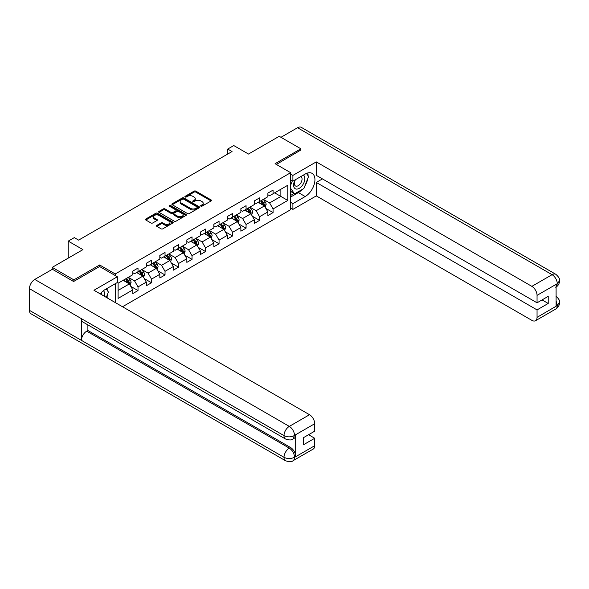 <?xml version="1.0" encoding="UTF-8"?>
<svg xmlns="http://www.w3.org/2000/svg" width="589" height="589" viewBox="0 0 589 589"><rect width="100%" height="100%" fill="white"/><g stroke="black" fill="none" stroke-linecap="round" stroke-linejoin="round"><path stroke-width="0.88" d="M200.901 206.15A0.839 0.486 0 0 0 202.086 206.15L211.12 200.937A1.2 0.692 0 0 0 211.466 200.444A1.2 0.692 0 0 0 211.12 199.951L195.82 191.123A1.2 0.692 0 0 0 194.12 191.123L185.093 196.336A0.839 0.486 0 0 0 186.279 197.02L187.449 196.351A3.843 2.223 0 0 1 192.89 196.351L194.164 197.087A3.843 2.223 0 0 1 195.29 198.655A3.843 2.223 0 0 1 194.164 200.223L192.993 200.901A0.839 0.486 0 0 0 194.186 201.585L195.349 200.908A3.843 2.223 0 0 1 200.79 200.908L202.064 201.644A3.843 2.223 0 0 1 203.19 203.22A3.843 2.223 0 0 1 202.064 204.788L200.901 205.465A0.839 0.486 0 0 0 200.901 206.15L200.901 205.465M156.814 225.366A1.2 0.692 0 0 0 156.46 225.859A1.2 0.692 0 0 0 156.814 226.353L161.106 228.827A1.2 0.692 0 0 0 162.807 228.827L172.835 223.04A1.2 0.692 0 0 0 173.181 222.546A1.2 0.692 0 0 0 172.835 222.06L157.535 213.225A1.2 0.692 0 0 0 155.835 213.225L145.807 219.012A1.2 0.692 0 0 0 145.454 219.506A1.2 0.692 0 0 0 145.807 219.999L150.99 222.988A1.2 0.692 0 0 0 152.691 222.988L156.983 220.514A1.2 0.692 0 0 0 157.337 220.021A1.2 0.692 0 0 0 156.983 219.528L154.414 218.048A3.217 1.855 0 0 1 153.471 216.737A3.217 1.855 0 0 1 155.459 215.022A3.217 1.855 0 0 1 158.956 215.419L169.028 221.236A3.217 1.855 0 0 1 169.971 222.546A3.217 1.855 0 0 1 167.983 224.262A3.217 1.855 0 0 1 164.486 223.864L162.807 222.892A1.2 0.692 0 0 0 161.106 222.892L156.814 225.366L156.814 226.353L161.106 223.894L161.106 222.892M300.869 150.298L300.869 148.803L279.223 136.302L248.492 154.053L233.774 145.549L227.715 149.054L232.044 151.55L78.624 240.121L74.295 237.625L68.236 241.122L68.236 258.122M99.666 266.567L99.666 264.969L73.861 279.863L52.222 267.369L82.953 249.618L68.236 241.122M99.666 264.969L115.245 273.966L290.657 172.695L290.657 209.684L122.519 306.751M300.869 148.803L275.07 163.698L290.657 172.695M187.538 213.571A1.2 0.692 0 0 0 189.231 213.571L199.259 207.777A1.2 0.692 0 0 0 199.612 207.291A1.2 0.692 0 0 0 199.259 206.798L183.967 197.97A1.2 0.692 0 0 0 182.266 197.97L172.238 203.757A1.2 0.692 0 0 0 171.885 204.25A1.2 0.692 0 0 0 172.238 204.736L187.538 213.571M169.639 206.334A0.839 0.486 0 0 1 170.493 206.452L170.493 205.451L186.05 214.425A1.2 0.692 0 0 1 186.396 214.919A1.2 0.692 0 0 1 186.05 215.412L176.023 221.199A1.2 0.692 0 0 1 174.322 221.199L159.023 212.364L163.315 209.905L163.315 208.911L159.023 211.385A1.2 0.692 0 0 0 158.669 211.878A1.2 0.692 0 0 0 159.023 212.364L159.023 211.385M163.315 209.905A1.2 0.692 0 0 1 165.016 209.905L165.016 208.911A1.2 0.692 0 0 0 163.315 208.911M165.016 208.911L171.215 212.489A1.2 0.692 0 0 0 172.916 212.489L175.765 210.847A1.2 0.692 0 0 0 176.118 210.354A1.2 0.692 0 0 0 175.765 209.868L169.308 206.135A0.839 0.486 0 0 1 170.493 205.451M52.222 269.364L52.222 267.369M73.861 279.863L73.861 281.358M115.245 302.555L115.245 283.714M115.245 275.564L115.245 273.966M130.787 286.387L138.017 290.561L138.017 286.909L146.33 282.109L146.33 285.761L151.528 282.764L151.528 279.112L159.833 274.312L159.833 277.964L165.03 274.967L165.03 271.315L173.343 266.515L173.343 270.167L178.533 267.163L178.533 263.519L186.846 258.718L186.846 262.37L192.043 259.366L192.043 255.722L200.356 250.921L200.356 254.573L205.546 251.569L205.546 247.925L213.859 243.124L213.859 246.769L219.056 243.772L219.056 240.128L227.369 235.328L227.369 238.972L232.559 235.975L232.559 232.324L240.872 227.531L240.872 231.175L246.069 228.179L246.069 224.527L254.374 219.734L254.374 223.378L259.572 220.382L259.572 216.73L267.885 211.93L267.885 215.581L273.075 212.585L273.075 208.933L287.8 200.437L287.8 185.24L280.872 189.238L280.872 196.439L287.8 200.437M138.017 290.561L132.827 293.558L132.827 289.906L118.102 298.409L118.102 283.213L132.827 274.717L132.827 271.065L138.017 268.069L138.017 271.713L146.33 266.913L146.33 263.268L151.528 260.264L151.528 263.916L159.833 259.116L159.833 255.471L165.03 252.467L165.03 256.119L173.343 251.319L173.343 247.674L178.533 244.671L178.533 248.322L186.846 243.522L186.846 239.878L192.043 236.874L192.043 240.526L200.356 235.725L200.356 232.073L205.546 229.077L205.546 232.729L213.859 227.928L213.859 224.276L219.056 221.28L219.056 224.932L227.369 220.131L227.369 216.48L232.559 213.483L232.559 217.127L240.872 212.334L240.872 208.683L246.069 205.686L246.069 209.331L254.374 204.538L254.374 200.886L259.572 197.889L259.572 201.534L267.885 196.741L267.885 193.089L273.075 190.092L273.075 193.737L287.8 185.24M136.633 272.516L142.869 276.116L134.557 280.909L128.321 277.316M132.827 272.714L134.557 273.716L138.017 271.713M134.557 280.909L138.017 286.909M142.869 276.116L146.33 282.109M150.136 264.719L156.372 268.319L148.06 273.112L141.824 269.512M146.33 264.917L148.06 265.919L151.528 263.916M148.06 273.112L151.528 279.112M156.372 268.319L159.833 274.312M163.646 256.922L169.875 260.515L161.57 265.315L155.334 261.715M159.833 257.121L161.57 258.122L165.03 256.119M161.57 265.315L165.03 271.315M169.875 260.515L173.343 266.515M177.149 249.125L183.385 252.718L175.073 257.518L168.837 253.918M173.343 249.324L175.073 250.318L178.533 248.322M175.073 257.518L178.533 263.519M183.385 252.718L186.846 258.718M190.659 241.321L196.888 244.921L188.576 249.721L182.347 246.121M186.846 241.527L188.576 242.521L192.043 240.526M188.576 249.721L192.043 255.722M196.888 244.921L200.356 250.921M204.162 233.524L210.398 237.124L202.086 241.924L195.85 238.324M200.356 233.723L202.086 234.724L205.546 232.729M202.086 241.924L205.546 247.925M210.398 237.124L213.859 243.124M217.672 225.727L223.901 229.327L215.589 234.127L209.36 230.527M213.859 225.926L215.589 226.927L219.056 224.932M215.589 234.127L219.056 240.128M223.901 229.327L227.369 235.328M231.175 217.93L237.411 221.53L229.099 226.331L222.863 222.73M227.369 218.129L229.099 219.13L232.559 217.127M229.099 226.331L232.559 232.324M237.411 221.53L240.872 227.531M244.678 210.133L250.914 213.733L242.602 218.534L236.373 214.933M240.872 210.332L242.602 211.333L246.069 209.331M242.602 218.534L246.069 224.527M250.914 213.733L254.374 219.734M258.188 202.336L264.424 205.936L256.112 210.729L249.876 207.137M254.374 202.535L256.112 203.536L259.572 201.534M256.112 210.729L259.572 216.73M264.424 205.936L267.885 211.93M274.636 192.839L280.872 196.439L269.615 202.933L263.379 199.34M267.885 194.738L269.615 195.739L273.075 193.737M269.615 202.933L273.075 208.933M227.715 149.054L227.715 154.053M118.102 290.406L129.359 283.913L123.123 280.312M129.359 283.913L132.827 289.906M265.853 208.41L273.075 212.585M252.342 216.207L259.572 220.382M238.839 224.004L246.069 228.179M225.329 231.801L232.559 235.975M211.826 239.598L219.056 243.772M198.316 247.395L205.546 251.569M184.813 255.192L192.043 259.366M171.303 262.996L178.533 267.163M157.8 270.793L165.03 274.967M144.298 278.59L151.528 282.764M201.232 206.268L202.064 205.789A3.843 2.223 0 0 0 203.19 204.214L203.19 203.22M195.29 198.655L195.29 199.656A3.843 2.223 0 0 1 194.164 201.224L193.332 201.703M211.098 200.945L195.82 192.124A1.2 0.692 0 0 0 194.12 192.124L185.425 197.138M199.244 207.792L183.967 198.964A1.2 0.692 0 0 0 182.266 198.964L172.253 204.744L172.238 203.757M197.138 207.63A0.839 0.486 0 0 0 197.138 206.945L183.709 199.192A0.839 0.486 0 0 0 182.524 199.192L181.287 199.907A3.843 2.223 0 0 0 180.16 201.475A3.843 2.223 0 0 0 181.287 203.043L190.468 208.344A3.843 2.223 0 0 0 195.901 208.344L197.138 207.63L197.138 208.631A0.839 0.486 0 0 0 197.381 208.292L197.381 207.291M180.16 201.475L180.16 202.476A3.843 2.223 0 0 0 181.287 204.044L181.287 203.043M197.138 208.631L195.901 209.345A3.843 2.223 0 0 1 190.468 209.345L181.287 204.044M165.016 209.905L171.215 213.49A1.2 0.692 0 0 0 172.916 213.49L175.765 211.849A1.2 0.692 0 0 0 176.118 211.355L176.118 210.354M170.493 206.452L186.028 215.419M177.657 216.207A3.217 1.855 0 0 0 181.162 216.612A3.217 1.855 0 0 0 183.142 214.897A3.217 1.855 0 0 0 182.2 213.579L178.651 211.532A1.2 0.692 0 0 0 176.95 211.532L174.108 213.174A1.2 0.692 0 0 0 173.755 213.667A1.2 0.692 0 0 0 174.108 214.16L177.657 216.207L177.657 217.208A3.217 1.855 0 0 0 181.162 217.606A3.217 1.855 0 0 0 183.142 215.891L183.142 214.897M173.755 213.667L173.755 214.668A1.2 0.692 0 0 0 174.108 215.154L174.108 214.16M177.657 217.208L174.108 215.154M169.971 222.546L169.971 223.548A3.217 1.855 0 0 1 167.983 225.263A3.217 1.855 0 0 1 164.486 224.858L162.807 223.894A1.2 0.692 0 0 0 161.106 223.894M153.471 216.737L153.471 217.731A3.217 1.855 0 0 0 154.414 219.049L154.414 218.048M156.983 219.528L156.983 220.514L154.414 219.049M172.835 222.06L172.835 223.04L157.535 214.227A1.2 0.692 0 0 0 155.835 214.227L145.822 220.006L145.807 219.012M265.102 207.122L266.132 204.523A3.247 1.87 -120 0 0 265.102 201.762L263.312 199.376M260.198 203.499L258.983 201.872M260.625 200.923L262.414 203.308A3.247 1.87 60 0 1 263.342 205.267C263.835 205.914 264.181 205.716 264.38 204.663A3.247 1.87 -120 0 0 263.452 202.712L261.671 200.326M260.853 200.797L262.834 203.441A1.657 0.957 60 0 1 263.136 203.941L264.38 204.663M295.045 179.91A7.959 4.594 120 0 0 296.414 189.091A7.959 4.594 120 0 0 303.6 183.407A7.959 4.594 120 0 0 303.409 175.08M295.494 179.645A5.448 3.144 120 0 0 295.479 185.969A5.448 3.144 120 0 0 296.274 186.212A5.448 3.144 120 0 0 301.259 182.192A5.448 3.144 120 0 0 300.927 176.531A5.448 3.144 120 0 0 300.905 176.523M306.442 173.416L308.57 176.442L303.902 188.487L294.552 193.884L290.657 191.27M294.552 193.884L290.657 188.34M290.657 185.24L292.365 180.83M104.415 296.304A7.959 4.594 120 0 0 103.362 290.738M101.882 294.839A5.448 3.144 120 0 0 101.323 292.6M106.234 288.919L108.405 292.011L106.314 297.401M302.179 189.489A13.775 7.952 120 0 1 298.358 192.588L305.198 196.535A13.775 7.952 120 0 0 314.195 184.401A13.775 7.952 120 0 0 312.089 173.365A13.775 7.952 120 0 0 305.198 174.042L292.902 181.14L292.902 175.397L316.278 161.894L531.86 286.357L552.077 274.688L297.533 127.732L280.96 137.303M305.198 196.535L292.902 203.632L292.902 209.382L316.278 195.887L316.278 182.443L537.05 309.902L537.05 317.353L557.393 305.5M322.426 178.894L316.278 182.443M542.071 299.904L548.219 303.453L548.219 296.355L537.05 302.805L316.278 175.345L316.278 161.894M290.657 179.844L292.902 181.14M290.657 174.094L292.902 175.397M290.657 208.086L292.902 209.382M290.657 202.336L292.902 203.632M316.278 195.887L531.86 320.35A7.348 4.241 -120 0 0 535.534 320.711A7.348 4.241 -120 0 0 537.05 317.353M297.533 127.732A7.532 4.344 -60 0 1 301.303 127.357L555.839 274.312A7.532 4.344 -60 0 0 552.077 274.688A7.348 4.241 60 0 1 557.268 283.684L537.05 295.354A7.348 4.241 -120 0 0 531.86 286.357M537.05 302.805L537.05 295.354M548.219 303.453L537.05 309.902M556.097 287.049L557.268 283.935L556.097 284.612L556.097 306.103L557.268 305.433L556.097 300.964M300.869 150.004L276.366 164.449M304.911 185.881A13.775 7.952 120 0 0 307.878 178.239M308.099 175.772A13.775 7.952 120 0 0 307.76 172.96M298.358 192.588L290.657 197.035M290.657 195.438L293.948 193.538M290.657 192.441L291.349 192.036M555.839 296.061C558.792 298.719 560.029 300.839 559.55 302.429L557.268 305.433M555.839 274.312C558.792 276.948 560.029 279.09 559.55 280.739L557.268 283.684M117.329 276.764L93.953 290.259L309.527 414.722A7.348 4.241 60 0 1 314.725 423.719L294.507 435.389L292.983 439.004C291.754 440.255 289.273 440.255 285.547 439.011L82.953 322.05A7.532 4.344 -60 0 1 81.4 318.649L29.45 288.662A7.532 4.344 -60 0 1 34.773 279.436L52.392 269.269L73.603 281.513L99.578 266.515L117.329 276.764L117.329 282.514L105.033 289.611A13.775 7.952 120 0 0 100.204 293.874M107.588 298.13L110.489 299.808M107.89 297.96L107.89 293.344M107.89 291.275L107.89 287.962M314.725 423.719L314.725 431.17L303.556 437.612L303.556 444.71L314.725 438.268L314.725 445.711A7.348 4.241 60 0 1 313.201 449.076L292.983 460.745A7.348 4.241 -120 0 0 294.507 457.381L314.725 445.711M292.983 460.745C291.813 461.99 289.332 461.997 285.547 460.753L31.011 313.797A7.532 4.344 -60 0 1 29.45 310.351L81.4 340.346A7.532 4.344 -60 0 1 86.723 331.173L289.309 448.133L290.48 447.463A7.348 4.241 60 0 1 295.678 456.46L295.678 434.962A7.348 4.241 60 0 1 294.154 438.326L292.983 439.004M29.45 288.662L29.45 310.351M285.547 439.011A7.532 4.344 -60 0 1 283.986 435.617L81.4 318.649L81.4 340.346L283.986 457.307C287.439 458.978 290.907 458.978 294.375 457.307L294.507 457.381M314.725 438.268L308.577 434.719M87.886 324.892L87.886 330.495L290.48 447.463M87.886 330.495L86.723 331.173M34.773 279.436L289.309 426.392A7.532 4.344 -60 0 0 283.986 435.617C287.454 437.281 290.914 437.266 294.367 435.573M251.599 214.919L252.629 212.32A3.247 1.87 -120 0 0 251.591 209.559L249.81 207.173M246.688 211.296L245.48 209.677M247.122 208.727L248.911 211.112A3.247 1.87 60 0 1 249.839 213.063C250.325 213.711 250.671 213.512 250.877 212.46A3.247 1.87 -120 0 0 249.95 210.509L248.16 208.123M247.351 208.594L249.331 211.237A1.657 0.957 60 0 1 249.633 211.738L250.877 212.46M238.096 222.716L239.119 220.117A3.247 1.87 -120 0 0 238.089 217.356L236.299 214.97M233.185 219.093L231.97 217.474M233.619 216.524L235.401 218.909A3.247 1.87 60 0 1 236.329 220.86C236.822 221.508 237.168 221.309 237.374 220.257A3.247 1.87 -120 0 0 236.439 218.305L234.658 215.92M233.84 216.391L235.828 219.034A1.657 0.957 60 0 1 236.123 219.542L237.374 220.257M224.586 230.513L225.616 227.921A3.247 1.87 -120 0 0 224.578 225.153L222.797 222.767M219.682 226.89L218.467 225.27M220.109 224.321L221.898 226.706A3.247 1.87 60 0 1 222.826 228.657C223.312 229.305 223.658 229.106 223.864 228.053A3.247 1.87 -120 0 0 222.936 226.102L221.147 223.717M220.338 224.188L222.318 226.831A1.657 0.957 60 0 1 222.62 227.339L223.864 228.053M211.083 238.309L212.114 235.718A3.247 1.87 -120 0 0 211.076 232.949L209.286 230.564M206.172 234.687L204.957 233.067M206.606 232.118L208.388 234.503A3.247 1.87 60 0 1 209.323 236.454C209.809 237.109 210.155 236.903 210.361 235.85A3.247 1.87 -120 0 0 209.434 233.899L207.645 231.514M206.827 231.985L208.815 234.636A1.657 0.957 60 0 1 209.11 235.136L210.361 235.85M197.573 246.106L198.603 243.515A3.247 1.87 -120 0 0 197.565 240.754L195.784 238.368M192.669 242.484L191.454 240.864M193.096 239.914L194.885 242.3A3.247 1.87 60 0 1 195.813 244.251C196.299 244.906 196.645 244.707 196.851 243.655A3.247 1.87 -120 0 0 195.923 241.704L194.134 239.318M193.325 239.782L195.305 242.432A1.657 0.957 60 0 1 195.607 242.933L196.851 243.655M184.07 253.903L185.101 251.312A3.247 1.87 -120 0 0 184.062 248.551L182.273 246.165M179.159 250.281L177.944 248.661M179.593 247.711L181.383 250.097A3.247 1.87 60 0 1 182.31 252.048C182.796 252.703 183.142 252.504 183.348 251.451A3.247 1.87 -120 0 0 182.421 249.5L180.632 247.115M179.822 247.579L181.802 250.229A1.657 0.957 60 0 1 182.104 250.73L183.348 251.451M170.56 261.7L171.59 259.108A3.247 1.87 -120 0 0 170.56 256.348L168.771 253.962M165.656 258.078L164.441 256.458M166.083 255.508L167.872 257.894A3.247 1.87 60 0 1 168.8 259.845C169.286 260.5 169.632 260.301 169.838 259.248A3.247 1.87 -120 0 0 168.91 257.297L167.121 254.912M166.312 255.376L168.292 258.026A1.657 0.957 60 0 1 168.594 258.527L169.838 259.248M157.057 269.497L158.088 266.905A3.247 1.87 -120 0 0 157.049 264.144L155.26 261.759M152.146 265.875L150.939 264.255M152.58 263.305L154.37 265.691A3.247 1.87 60 0 1 155.297 267.642C155.783 268.297 156.129 268.098 156.335 267.045A3.247 1.87 -120 0 0 155.408 265.094L153.619 262.709M152.809 263.18L154.789 265.823A1.657 0.957 60 0 1 155.091 266.324L156.335 267.045M143.547 277.301L144.577 274.702A3.247 1.87 -120 0 0 143.547 271.941L141.758 269.556M138.643 273.671L137.428 272.052M139.07 271.102L140.859 273.487A3.247 1.87 60 0 1 141.787 275.438C142.28 276.094 142.626 275.895 142.825 274.842A3.247 1.87 -120 0 0 141.897 272.891L140.116 270.506M139.298 270.977L141.279 273.62A1.657 0.957 60 0 1 141.581 274.121L142.825 274.842M130.044 285.098L131.075 282.499A3.247 1.87 -120 0 0 130.036 279.738L128.255 277.353M125.133 281.476L123.926 279.849M125.567 278.906L127.357 281.284A3.247 1.87 60 0 1 128.284 283.243C128.77 283.891 129.116 283.692 129.322 282.639A3.247 1.87 -120 0 0 128.395 280.688L126.606 278.303M125.796 278.774L127.776 281.417A1.657 0.957 60 0 1 128.078 281.917L129.322 282.639M68.236 253.395L68.236 251.599M202.064 205.789L202.064 204.788M192.993 201.585L192.993 200.901M194.164 201.224L194.164 200.223M185.093 197.02L185.093 196.336M194.12 192.124L194.12 191.123M195.82 192.124L195.82 191.123M211.12 200.937L211.12 199.951M182.266 198.964L182.266 197.97M183.967 198.964L183.967 197.97M199.259 207.777L199.259 206.798M190.468 209.345L190.468 208.344M195.901 209.345L195.901 208.344M171.215 213.49L171.215 212.489M172.916 213.49L172.916 212.489M175.765 211.849L175.765 210.847M186.05 215.412L186.05 214.425M162.807 223.894L162.807 222.892M164.486 224.858L164.486 223.864M155.835 214.227L155.835 213.225M157.535 214.227L157.535 213.225M264.1 205.752L266.11 204.589M263.452 202.712L265.102 201.762M261.148 204.044L262.414 203.308M559.55 302.459C559.469 305.338 558.203 307.532 555.744 309.041A7.348 4.241 -120 0 0 557.268 305.676M295.678 456.46L294.382 457.307M294.507 435.639L295.678 434.962M294.507 435.389A7.348 4.241 60 0 0 289.309 426.392L309.527 414.722M285.547 460.753A7.532 4.344 -60 0 1 283.986 457.307A7.532 4.344 -60 0 1 289.309 448.133C292.438 450.232 294.169 453.228 294.507 457.138M250.597 213.549L252.607 212.386M249.95 210.509L251.591 209.559M247.638 211.841L248.911 211.112M237.087 221.346L239.105 220.183M236.439 218.305L238.089 217.356M234.135 219.638L235.401 218.909M223.584 229.143L225.594 227.98M222.936 226.102L224.578 225.153M220.625 227.435L221.898 226.706M210.074 236.94L212.092 235.777M209.434 233.899L211.076 232.949M207.122 235.232L208.388 234.503M196.571 244.737L198.581 243.574M195.923 241.704L197.565 240.754M193.619 243.029L194.885 242.3M183.061 252.534L185.079 251.37M182.421 249.5L184.062 248.551M180.109 250.833L181.383 250.097M169.558 260.331L171.568 259.175M168.91 257.297L170.56 256.348M166.606 258.63L167.872 257.894M156.056 268.128L158.066 266.972M155.408 265.094L157.049 264.144M153.096 266.427L154.37 265.691M142.545 275.932L144.555 274.768M141.897 272.891L143.547 271.941M139.593 274.224L140.859 273.487M129.043 283.729L131.052 282.565M128.395 280.688L130.036 279.738M126.083 282.021L127.357 281.284M535.534 320.711L555.744 309.041M559.55 280.762C559.454 283.618 558.181 285.798 555.744 287.299"/></g></svg>
